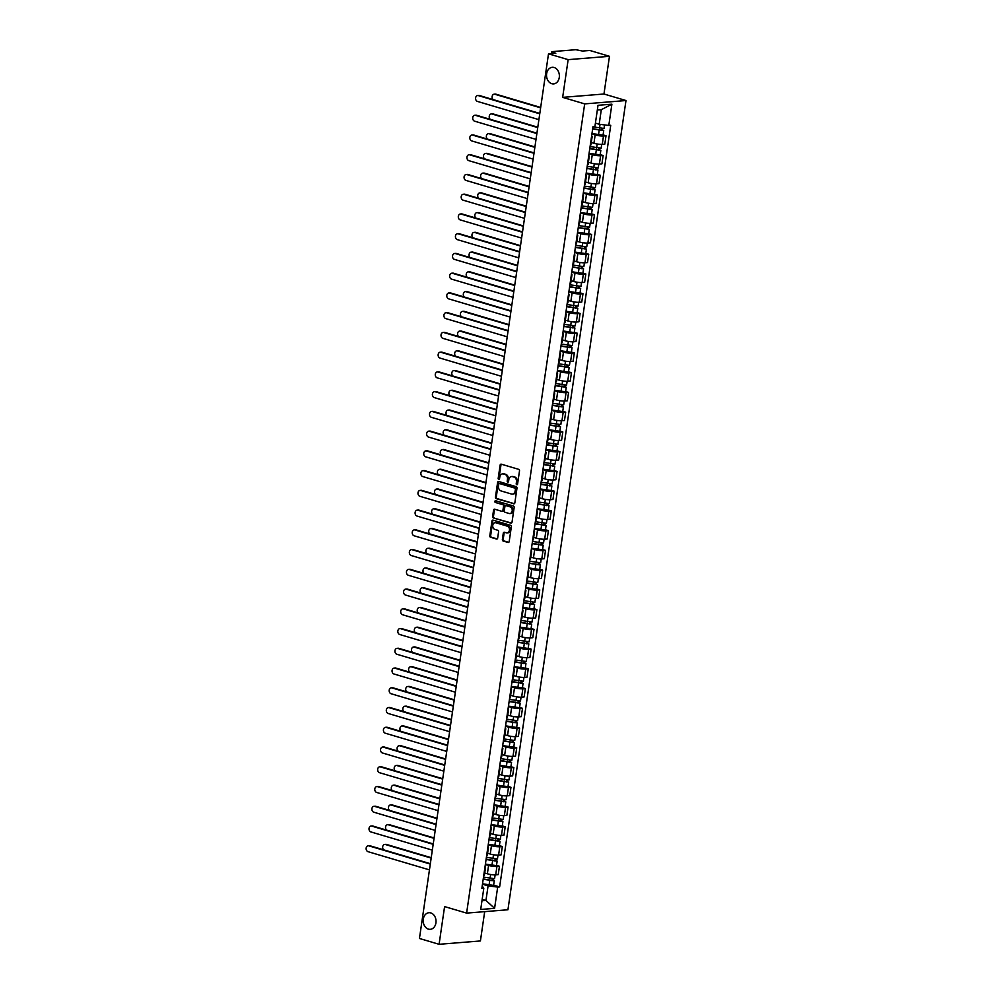 <?xml version="1.0" encoding="UTF-8"?>
<svg xmlns="http://www.w3.org/2000/svg" width="994" height="994" viewBox="0 0 994 994"><rect width="100%" height="100%" fill="white"/><g stroke="black" fill="none" stroke-linecap="round" stroke-linejoin="round"><path stroke-width="1.49" d="M516.768 484.749A0.895 0.683 -94.6 0 0 517.576 484.078L519.502 470.883A1.28 0.982 -94.6 0 0 518.719 469.354L501.274 464.173A1.28 0.982 -94.6 0 0 500.119 465.13L498.193 478.325A0.895 0.683 -94.6 0 0 499.547 478.735L499.808 477.021A4.088 3.144 -94.6 0 1 502.579 473.877A4.088 3.144 -94.6 0 1 503.486 473.964L504.94 474.399A4.088 3.144 -94.6 0 1 507.462 479.294L507.213 481.009A0.895 0.683 -94.6 0 0 508.568 481.407L508.816 479.692A4.088 3.144 -94.6 0 1 511.587 476.548A4.088 3.144 -94.6 0 1 512.494 476.635L513.948 477.07A4.088 3.144 -94.6 0 1 516.47 481.966L516.221 483.68A0.895 0.683 -94.6 0 0 516.768 484.749M430.8 912.927A8.325 6.411 -94.6 0 0 428.936 912.728A8.325 6.411 -94.6 0 0 423.183 920.345A8.325 6.411 -94.6 0 0 428.426 929.129A8.325 6.411 -94.6 0 0 430.29 929.315A8.325 6.411 -94.6 0 0 436.031 921.711A8.325 6.411 -94.6 0 0 430.8 912.927M554.13 67.505A8.325 6.411 -94.6 0 0 552.279 67.306A8.325 6.411 -94.6 0 0 546.526 74.91A8.325 6.411 -94.6 0 0 551.769 83.695A8.325 6.411 -94.6 0 0 553.621 83.894A8.325 6.411 -94.6 0 0 559.373 76.289A8.325 6.411 -94.6 0 0 554.13 67.505M502.368 539.481A1.28 0.982 -94.6 0 0 503.163 541.009L508.046 542.451A1.28 0.982 -94.6 0 0 509.201 541.506L511.338 526.845A1.28 0.982 -94.6 0 0 510.556 525.317L493.111 520.135A1.28 0.982 -94.6 0 0 491.955 521.092L489.818 535.754A1.28 0.982 -94.6 0 0 490.601 537.282L496.515 539.034A1.28 0.982 -94.6 0 0 497.671 538.077L498.578 531.815A1.28 0.982 -94.6 0 0 497.795 530.274L494.863 529.404A3.417 2.634 -94.6 0 1 492.713 525.801A3.417 2.634 -94.6 0 1 495.074 522.682A3.417 2.634 -94.6 0 1 495.832 522.769L507.313 526.174A3.417 2.634 -94.6 0 1 509.475 529.777A3.417 2.634 -94.6 0 1 507.114 532.896A3.417 2.634 -94.6 0 1 506.344 532.809L504.43 532.25A1.28 0.982 -94.6 0 0 503.287 533.206L502.368 539.481L503.2 539.407A1.28 0.982 -94.6 0 0 503.983 540.935L508.729 542.339M562.654 97.362L603.967 94.008L609.471 56.298L568.146 59.64L562.654 97.362L584.671 103.885L466.608 913.113L444.591 906.59L439.087 944.3L419.443 938.473L548.502 53.813L555.82 53.229L552.751 52.322L552.589 53.49M568.146 59.64L548.502 53.813M513.687 503.821A1.28 0.982 -94.6 0 0 514.842 502.865L516.979 488.203A1.28 0.982 -94.6 0 0 516.184 486.675L498.739 481.506A1.28 0.982 -94.6 0 0 497.596 482.463L495.459 497.124A1.28 0.982 -94.6 0 0 496.242 498.653L514.246 503.772M514.159 507.524L512.022 522.185A1.28 0.982 -94.6 0 1 510.866 523.142L493.422 517.961A1.28 0.982 -94.6 0 1 492.639 516.433L493.546 510.158A1.28 0.982 -94.6 0 1 494.701 509.214L501.771 511.301A1.28 0.982 -94.6 0 0 502.927 510.357L503.536 506.194A1.28 0.982 -94.6 0 0 502.753 504.666L495.385 502.479A0.895 0.683 -94.6 0 1 495.633 500.74L513.376 505.996A1.28 0.982 -94.6 0 1 514.159 507.524M609.471 56.298L589.827 50.47L582.509 51.054L575.824 49.7L552.428 51.601L551.832 51.812L552.751 52.322M603.967 94.008L625.984 100.531L507.934 909.759L466.608 913.113M439.087 944.3L480.413 940.945L484.687 911.647M591.629 135.967A5.989 1.093 -171.7 0 1 592.151 136.526A5.989 1.093 -171.7 0 1 591.492 136.899M591.281 142.502L593.94 143.285A5.989 1.093 8.3 0 0 602.277 144.329L603.495 135.967A5.989 1.093 -171.7 0 1 595.157 134.935L591.915 133.966M603.495 135.967L606.017 135.768L603.085 134.898M590.274 145.261A5.989 1.093 8.3 0 0 590.933 144.875L592.151 136.526M602.277 144.329L604.799 144.118L606.017 135.768M588.746 155.71A5.989 1.093 -171.7 0 1 589.268 156.269A5.989 1.093 -171.7 0 1 588.61 156.642M600.202 154.642L603.134 155.511L600.612 155.71A5.989 1.093 -171.7 0 1 592.275 154.679L589.032 153.71M587.392 165.004A5.989 1.093 8.3 0 0 588.05 164.619L589.268 156.269M588.398 162.246L591.057 163.028A5.989 1.093 8.3 0 0 599.394 164.072L601.917 163.861L603.134 155.511M585.864 175.453A5.989 1.093 -171.7 0 1 586.385 176.013A5.989 1.093 -171.7 0 1 585.727 176.385M597.319 174.385L600.252 175.255L597.742 175.453A5.989 1.093 -171.7 0 1 589.392 174.422L586.149 173.453M584.509 184.747A5.989 1.093 8.3 0 0 585.168 184.362L586.385 176.013M585.516 181.989L588.175 182.772A5.989 1.093 8.3 0 0 596.512 183.815L599.034 183.604L600.252 175.255M582.981 195.197A5.989 1.093 -171.7 0 1 583.503 195.756A5.989 1.093 -171.7 0 1 582.844 196.129M594.449 194.128L597.382 194.998L594.859 195.197A5.989 1.093 -171.7 0 1 586.51 194.165L583.279 193.196M581.627 204.491A5.989 1.093 8.3 0 0 582.285 204.105L583.503 195.756M582.633 201.732L585.292 202.515A5.989 1.093 8.3 0 0 593.642 203.559L596.164 203.348L597.382 194.998M580.098 214.94A5.989 1.093 -171.7 0 1 580.633 215.499A5.989 1.093 -171.7 0 1 579.962 215.872M591.567 213.872L594.499 214.741L591.977 214.94A5.989 1.093 -171.7 0 1 583.627 213.909L580.397 212.952M578.744 224.234A5.989 1.093 8.3 0 0 579.415 223.849L580.633 215.499M579.75 221.476L582.409 222.258A5.989 1.093 8.3 0 0 590.759 223.302L593.281 223.091L594.499 214.741M577.228 234.683A5.989 1.093 -171.7 0 1 577.75 235.243A5.989 1.093 -171.7 0 1 577.092 235.615M588.684 233.615L591.616 234.485L589.094 234.683A5.989 1.093 -171.7 0 1 580.757 233.652L577.514 232.695M575.861 243.977A5.989 1.093 8.3 0 0 576.532 243.592L577.75 235.243M576.88 241.219L579.539 242.002A5.989 1.093 8.3 0 0 587.876 243.045L590.399 242.834L591.616 234.485M574.346 254.427A5.989 1.093 -171.7 0 1 574.867 254.986A5.989 1.093 -171.7 0 1 574.209 255.359M585.801 253.358L588.734 254.228L586.212 254.427A5.989 1.093 -171.7 0 1 577.874 253.395L574.631 252.439M572.991 263.721A5.989 1.093 8.3 0 0 573.65 263.335L574.867 254.986M573.998 260.962L576.657 261.745A5.989 1.093 8.3 0 0 584.994 262.789L587.516 262.578L588.734 254.228M571.463 274.17A5.989 1.093 -171.7 0 1 571.985 274.729A5.989 1.093 -171.7 0 1 571.326 275.102M582.919 273.101L585.851 273.971L583.341 274.17A5.989 1.093 -171.7 0 1 574.992 273.139L571.749 272.182M570.109 283.464A5.989 1.093 8.3 0 0 570.767 283.079L571.985 274.729M571.115 280.706L573.774 281.488A5.989 1.093 8.3 0 0 582.111 282.532L584.634 282.321L585.851 273.971M568.58 293.913A5.989 1.093 -171.7 0 1 569.102 294.472A5.989 1.093 -171.7 0 1 568.444 294.845M580.036 292.845L582.981 293.715L580.459 293.913A5.989 1.093 -171.7 0 1 572.109 292.882L568.879 291.925M567.226 303.207A5.989 1.093 8.3 0 0 567.885 302.822L569.102 294.472M568.233 300.449L570.891 301.232A5.989 1.093 8.3 0 0 579.241 302.275L581.751 302.064L582.981 293.715M565.698 313.657A5.989 1.093 -171.7 0 1 566.232 314.216A5.989 1.093 -171.7 0 1 565.561 314.589M577.166 312.588L580.098 313.458L577.576 313.657A5.989 1.093 -171.7 0 1 569.227 312.625L565.996 311.669M564.343 322.951A5.989 1.093 8.3 0 0 565.014 322.565L566.232 314.216M565.35 320.192L568.009 320.975A5.989 1.093 8.3 0 0 576.358 322.019L578.881 321.808L580.098 313.458M562.828 333.4A5.989 1.093 -171.7 0 1 563.349 333.959A5.989 1.093 -171.7 0 1 562.679 334.344M574.284 332.331L577.216 333.201L574.694 333.4A5.989 1.093 -171.7 0 1 566.356 332.369L563.113 331.412M561.461 342.694A5.989 1.093 8.3 0 0 562.132 342.309L563.349 333.959M562.48 339.936L565.139 340.718A5.989 1.093 8.3 0 0 573.476 341.762L575.998 341.551L577.216 333.201M559.945 353.143A5.989 1.093 -171.7 0 1 560.467 353.702A5.989 1.093 -171.7 0 1 559.808 354.088M571.401 352.075L574.333 352.945L571.811 353.143A5.989 1.093 -171.7 0 1 563.474 352.112L560.231 351.155M558.591 362.437A5.989 1.093 8.3 0 0 559.249 362.052L560.467 353.702M559.597 359.679L562.256 360.462A5.989 1.093 8.3 0 0 570.593 361.505L573.116 361.294L574.333 352.945M557.062 372.887A5.989 1.093 -171.7 0 1 557.584 373.446A5.989 1.093 -171.7 0 1 556.926 373.831M568.518 371.818L571.451 372.688L568.928 372.887A5.989 1.093 -171.7 0 1 560.591 371.855L557.348 370.899M555.708 382.181A5.989 1.093 8.3 0 0 556.367 381.795L557.584 373.446M556.715 379.422L559.373 380.205A5.989 1.093 8.3 0 0 567.711 381.249L570.233 381.037L571.451 372.688M554.18 392.63A5.989 1.093 -171.7 0 1 554.702 393.189A5.989 1.093 -171.7 0 1 554.043 393.574M565.636 391.561L568.58 392.431L566.058 392.63A5.989 1.093 -171.7 0 1 557.709 391.599L554.466 390.642M552.826 401.924A5.989 1.093 8.3 0 0 553.484 401.539L554.702 393.189M553.832 399.166L556.491 399.948A5.989 1.093 8.3 0 0 564.841 400.992L567.35 400.781L568.58 392.431M551.297 412.373A5.989 1.093 -171.7 0 1 551.832 412.932A5.989 1.093 -171.7 0 1 551.161 413.318M562.766 411.305L565.698 412.175L563.176 412.373A5.989 1.093 -171.7 0 1 554.826 411.342L551.595 410.385M549.943 421.667A5.989 1.093 8.3 0 0 550.601 421.282L551.832 412.932M550.949 418.909L553.608 419.692A5.989 1.093 8.3 0 0 561.958 420.735L564.48 420.524L565.698 412.175M548.415 432.117A5.989 1.093 -171.7 0 1 548.949 432.676A5.989 1.093 -171.7 0 1 548.278 433.061M559.883 431.048L562.815 431.918L560.293 432.117A5.989 1.093 -171.7 0 1 551.956 431.085L548.713 430.129M547.06 441.411A5.989 1.093 8.3 0 0 547.731 441.025L548.949 432.676M548.079 438.652L550.726 439.435A5.989 1.093 8.3 0 0 559.075 440.479L561.598 440.267L562.815 431.918M545.544 451.86A5.989 1.093 -171.7 0 1 546.066 452.419A5.989 1.093 -171.7 0 1 545.408 452.804M557 450.791L559.933 451.661L557.41 451.86A5.989 1.093 -171.7 0 1 549.073 450.829L545.83 449.872M544.19 461.154A5.989 1.093 8.3 0 0 544.849 460.769L546.066 452.419M545.197 458.396L547.856 459.178A5.989 1.093 8.3 0 0 556.193 460.222L558.715 460.011L559.933 451.661M542.662 471.603A5.989 1.093 -171.7 0 1 543.184 472.162A5.989 1.093 -171.7 0 1 542.525 472.548M554.118 470.535L557.05 471.404L554.528 471.603A5.989 1.093 -171.7 0 1 546.191 470.572L542.948 469.615M541.308 480.897A5.989 1.093 8.3 0 0 541.966 480.512L543.184 472.162M542.314 478.139L544.973 478.922A5.989 1.093 8.3 0 0 553.31 479.965L555.832 479.754L557.05 471.404M539.779 491.347A5.989 1.093 -171.7 0 1 540.301 491.906A5.989 1.093 -171.7 0 1 539.643 492.291M551.235 490.278L554.167 491.148L551.658 491.347A5.989 1.093 -171.7 0 1 543.308 490.315L540.065 489.359M538.425 500.641A5.989 1.093 8.3 0 0 539.083 500.255L540.301 491.906M539.431 497.882L542.09 498.665A5.989 1.093 8.3 0 0 550.44 499.709L552.95 499.497L554.167 491.148M536.897 511.09A5.989 1.093 -171.7 0 1 537.419 511.649A5.989 1.093 -171.7 0 1 536.76 512.034M548.365 510.021L551.297 510.891L548.775 511.09A5.989 1.093 -171.7 0 1 540.425 510.059L537.195 509.102M535.542 520.384A5.989 1.093 8.3 0 0 536.201 519.999L537.419 511.649M536.549 517.625L539.208 518.408A5.989 1.093 8.3 0 0 547.557 519.452L550.08 519.241L551.297 510.891M534.014 530.833A5.989 1.093 -171.7 0 1 534.548 531.392A5.989 1.093 -171.7 0 1 533.877 531.778M545.482 529.765L548.415 530.634L545.892 530.833A5.989 1.093 -171.7 0 1 537.543 529.802L534.312 528.845M532.66 540.127A5.989 1.093 8.3 0 0 533.331 539.742L534.548 531.392M533.666 537.369L536.325 538.152A5.989 1.093 8.3 0 0 544.675 539.195L547.197 538.984L548.415 530.634M531.144 550.577A5.989 1.093 -171.7 0 1 531.666 551.136A5.989 1.093 -171.7 0 1 531.007 551.521M542.6 549.508L545.532 550.378L543.01 550.577A5.989 1.093 -171.7 0 1 534.673 549.545L531.43 548.589M529.777 559.87A5.989 1.093 8.3 0 0 530.448 559.485L531.666 551.136M530.796 557.112L533.455 557.895A5.989 1.093 8.3 0 0 541.792 558.939L544.314 558.727L545.532 550.378M528.261 570.32A5.989 1.093 -171.7 0 1 528.783 570.879A5.989 1.093 -171.7 0 1 528.125 571.264M539.717 569.251L542.649 570.121L540.127 570.332A5.989 1.093 -171.7 0 1 531.79 569.289L528.547 568.332M526.907 579.614A5.989 1.093 8.3 0 0 527.566 579.229L528.783 570.879M527.913 576.855L530.572 577.638A5.989 1.093 8.3 0 0 538.91 578.682L541.432 578.471L542.649 570.121M525.379 590.063A5.989 1.093 -171.7 0 1 525.901 590.622A5.989 1.093 -171.7 0 1 525.242 591.008M536.835 588.995L539.767 589.864L537.257 590.076A5.989 1.093 -171.7 0 1 528.907 589.032L525.664 588.075M524.024 599.357A5.989 1.093 8.3 0 0 524.683 598.972L525.901 590.622M525.031 596.599L527.69 597.382A5.989 1.093 8.3 0 0 536.027 598.425L538.549 598.214L539.767 589.864M522.496 609.807A5.989 1.093 -171.7 0 1 523.018 610.366A5.989 1.093 -171.7 0 1 522.359 610.751M533.952 608.738L536.897 609.608L534.374 609.819A5.989 1.093 -171.7 0 1 526.025 608.775L522.794 607.819M521.142 619.1A5.989 1.093 8.3 0 0 521.8 618.715L523.018 610.366M522.148 616.342L524.807 617.125A5.989 1.093 8.3 0 0 533.157 618.169L535.679 617.957L536.897 609.608M519.613 629.55A5.989 1.093 -171.7 0 1 520.148 630.109A5.989 1.093 -171.7 0 1 519.477 630.494M531.082 628.481L534.014 629.351L531.492 629.562A5.989 1.093 -171.7 0 1 523.142 628.519L519.912 627.562M518.259 638.844A5.989 1.093 8.3 0 0 518.93 638.459L520.148 630.109M519.266 636.085L521.925 636.868A5.989 1.093 8.3 0 0 530.274 637.912L532.796 637.701L534.014 629.351M516.743 649.293A5.989 1.093 -171.7 0 1 517.265 649.852A5.989 1.093 -171.7 0 1 516.607 650.238M528.199 648.225L531.131 649.094L528.609 649.306A5.989 1.093 -171.7 0 1 520.272 648.262L517.029 647.305M515.377 658.587A5.989 1.093 8.3 0 0 516.048 658.202L517.265 649.852M516.395 655.829L519.054 656.612A5.989 1.093 8.3 0 0 527.392 657.655L529.914 657.444L531.131 649.094M513.861 669.037A5.989 1.093 -171.7 0 1 514.383 669.596A5.989 1.093 -171.7 0 1 513.724 669.981M525.317 667.968L528.249 668.838L525.727 669.049A5.989 1.093 -171.7 0 1 517.389 668.005L514.146 667.049M512.506 678.33A5.989 1.093 8.3 0 0 513.165 677.945L514.383 669.596M513.513 675.572L516.172 676.355A5.989 1.093 8.3 0 0 524.509 677.399L527.031 677.187L528.249 668.838M510.978 688.78A5.989 1.093 -171.7 0 1 511.5 689.339A5.989 1.093 -171.7 0 1 510.841 689.724M522.434 687.711L525.366 688.581L522.844 688.792A5.989 1.093 -171.7 0 1 514.507 687.749L511.264 686.792M509.624 698.074A5.989 1.093 8.3 0 0 510.282 697.689L511.5 689.339M510.63 695.315L513.289 696.098A5.989 1.093 8.3 0 0 521.626 697.142L524.149 696.931L525.366 688.581M508.096 708.523A5.989 1.093 -171.7 0 1 508.617 709.082A5.989 1.093 -171.7 0 1 507.959 709.467M519.551 707.455L522.496 708.324L519.974 708.536A5.989 1.093 -171.7 0 1 511.624 707.492L508.394 706.535M506.741 717.817A5.989 1.093 8.3 0 0 507.4 717.432L508.617 709.082M507.748 715.059L510.407 715.842A5.989 1.093 8.3 0 0 518.756 716.885L521.266 716.674L522.496 708.324M505.213 728.267A5.989 1.093 -171.7 0 1 505.747 728.826A5.989 1.093 -171.7 0 1 505.076 729.211M516.681 727.198L519.613 728.068L517.091 728.279A5.989 1.093 -171.7 0 1 508.742 727.235L505.511 726.279M503.859 737.56A5.989 1.093 8.3 0 0 504.517 737.175L505.747 728.826M504.865 734.802L507.524 735.585A5.989 1.093 8.3 0 0 515.874 736.629L518.396 736.417L519.613 728.068M502.343 748.01A5.989 1.093 -171.7 0 1 502.865 748.569A5.989 1.093 -171.7 0 1 502.194 748.954M513.799 746.941L516.731 747.811L514.209 748.022A5.989 1.093 -171.7 0 1 505.871 746.979L502.629 746.022M500.976 757.304A5.989 1.093 8.3 0 0 501.647 756.919L502.865 748.569M501.995 754.545L504.641 755.328A5.989 1.093 8.3 0 0 512.991 756.372L515.513 756.161L516.731 747.811M499.46 767.753A5.989 1.093 -171.7 0 1 499.982 768.312A5.989 1.093 -171.7 0 1 499.323 768.697M510.916 766.685L513.848 767.554L511.326 767.766A5.989 1.093 -171.7 0 1 502.989 766.722L499.746 765.765M498.106 777.047A5.989 1.093 8.3 0 0 498.764 776.662L499.982 768.312M499.112 774.289L501.771 775.071A5.989 1.093 8.3 0 0 510.108 776.115L512.631 775.904L513.848 767.554M496.578 787.496A5.989 1.093 -171.7 0 1 497.099 788.056A5.989 1.093 -171.7 0 1 496.441 788.441M508.033 786.428L510.966 787.298L508.443 787.509A5.989 1.093 -171.7 0 1 500.106 786.465L496.863 785.509M495.223 796.79A5.989 1.093 8.3 0 0 495.882 796.405L497.099 788.056M496.23 794.032L498.889 794.815A5.989 1.093 8.3 0 0 507.226 795.859L509.748 795.647L510.966 787.298M493.695 807.24A5.989 1.093 -171.7 0 1 494.217 807.799A5.989 1.093 -171.7 0 1 493.558 808.184M505.151 806.171L508.083 807.041L505.573 807.252A5.989 1.093 -171.7 0 1 497.224 806.209L493.981 805.252M492.341 816.534A5.989 1.093 8.3 0 0 492.999 816.149L494.217 807.799M493.347 813.775L496.006 814.558A5.989 1.093 8.3 0 0 504.356 815.602L506.865 815.391L508.083 807.041M490.812 826.983A5.989 1.093 -171.7 0 1 491.334 827.542A5.989 1.093 -171.7 0 1 490.676 827.927M502.281 825.915L505.213 826.784L502.691 826.996A5.989 1.093 -171.7 0 1 494.341 825.952L491.111 824.995M489.458 836.277A5.989 1.093 8.3 0 0 490.117 835.892L491.334 827.542M490.464 833.519L493.123 834.301A5.989 1.093 8.3 0 0 501.473 835.345L503.995 835.134L505.213 826.784M487.93 846.726A5.989 1.093 -171.7 0 1 488.464 847.286A5.989 1.093 -171.7 0 1 487.793 847.671M499.398 845.658L502.33 846.528L499.808 846.739A5.989 1.093 -171.7 0 1 491.458 845.695L488.228 844.738M486.575 856.02A5.989 1.093 8.3 0 0 487.246 855.635L488.464 847.286M487.582 853.262L490.241 854.045A5.989 1.093 8.3 0 0 498.59 855.089L501.113 854.877L502.33 846.528M485.06 866.47A5.989 1.093 -171.7 0 1 485.581 867.029A5.989 1.093 -171.7 0 1 484.923 867.414M496.515 865.401L499.448 866.271L496.925 866.482A5.989 1.093 -171.7 0 1 488.588 865.439L485.345 864.482M483.705 875.764A5.989 1.093 8.3 0 0 484.364 875.379L485.581 867.029M484.712 873.005L487.371 873.788A5.989 1.093 8.3 0 0 495.708 874.832L498.23 874.621L499.448 866.271M595.418 123.132L599.183 124.25L601.308 109.688L597.332 110.011M481.966 900.763L485.954 900.44L488.079 885.89L497.683 887.083L494.59 908.342L480.698 909.473L483.805 888.214L481.866 888.363L592.971 126.723L594.909 126.561L598.015 105.302L611.894 104.184L608.8 125.443L599.183 124.25M497.683 887.083L499.634 886.921L610.738 125.281L608.8 125.443M584.671 103.885L625.984 100.531M482.177 899.321L485.954 900.44L494.59 908.342M482.189 886.076L483.805 888.214M488.079 885.89L482.463 884.225M493.633 885.145L499.634 886.921M611.894 104.184L601.308 109.688M517.377 484.55A0.895 0.683 -94.6 0 1 517.054 483.606L517.302 481.904A4.088 3.144 -94.6 0 0 514.78 477.008L513.948 477.07M511.997 476.548A4.088 3.144 -94.6 0 1 512.407 476.474A4.088 3.144 -94.6 0 1 513.326 476.573L514.78 477.008M502.989 473.877A4.088 3.144 -94.6 0 1 503.399 473.803A4.088 3.144 -94.6 0 1 504.306 473.902L505.76 474.337A4.088 3.144 -94.6 0 1 508.282 479.232L508.033 480.934A0.895 0.683 -94.6 0 0 508.356 481.879M501.423 464.223A1.28 0.982 -94.6 0 0 500.951 465.068L499.025 478.263A0.895 0.683 -94.6 0 0 499.348 479.207M498.901 481.556A1.28 0.982 -94.6 0 0 498.416 482.388L496.279 497.05A1.28 0.982 -94.6 0 0 497.075 498.578L514.358 503.709M515.426 489.172A0.895 0.683 -94.6 0 0 514.867 488.104L499.56 483.556A0.895 0.683 -94.6 0 0 498.752 484.227L498.491 486.029A4.088 3.144 -94.6 0 0 501.013 490.924L511.475 494.03A4.088 3.144 -94.6 0 0 512.382 494.13A4.088 3.144 -94.6 0 0 515.153 490.974L515.426 489.172L516.246 489.11A0.895 0.683 -94.6 0 0 515.7 488.029L514.867 488.104M499.994 483.531A0.895 0.683 -94.6 0 1 500.38 483.494L515.7 488.029M512.792 494.055A4.088 3.144 -94.6 0 0 513.215 494.055A4.088 3.144 -94.6 0 0 515.985 490.912L515.153 490.974M516.246 489.11L515.985 490.912M511.55 523.03L493.422 517.961M494.85 509.251A1.28 0.982 -94.6 0 0 494.378 510.096L493.459 516.371A1.28 0.982 -94.6 0 0 494.254 517.899M502.604 511.239A1.28 0.982 -94.6 0 0 503.759 510.282L504.356 506.12A1.28 0.982 -94.6 0 0 503.573 504.592L495.385 502.479M495.907 500.814A0.895 0.683 -94.6 0 0 496.205 502.405M509.114 513.488A3.417 2.634 -94.6 0 0 509.885 513.563A3.417 2.634 -94.6 0 0 512.233 510.444A3.417 2.634 -94.6 0 0 510.084 506.841L506.045 505.635A1.28 0.982 -94.6 0 0 504.89 506.592L504.281 510.754A1.28 0.982 -94.6 0 0 505.076 512.283L509.114 513.488M510.295 513.488A3.417 2.634 -94.6 0 0 510.705 513.5A3.417 2.634 -94.6 0 0 513.066 510.369A3.417 2.634 -94.6 0 0 510.916 506.766L510.084 506.841M506.306 505.611A1.28 0.982 -94.6 0 1 506.865 505.573L510.916 506.766M504.592 532.287A1.28 0.982 -94.6 0 0 504.107 533.132L503.2 539.407M507.524 532.821A3.417 2.634 -94.6 0 0 507.934 532.834A3.417 2.634 -94.6 0 0 510.295 529.703A3.417 2.634 -94.6 0 0 508.145 526.099L507.313 526.174M495.484 522.695A3.417 2.634 -94.6 0 1 495.894 522.62A3.417 2.634 -94.6 0 1 496.665 522.695L508.145 526.099M493.26 520.185A1.28 0.982 -94.6 0 0 492.788 521.03L490.651 535.691A1.28 0.982 -94.6 0 0 491.434 537.22L497.199 538.922M592.685 128.673L603.718 130.587L603.047 135.147L591.977 133.556M592.635 128.996L603.718 130.587M601.681 128.673L601.42 130.487M540.624 107.837L494.838 94.256A2.994 2.311 -94.6 0 0 494.167 94.194A2.994 2.311 -94.6 0 0 492.167 96.343A2.994 2.311 -94.6 0 0 493.136 99.599M592.958 126.847L604.029 128.437L604.538 124.909M494.167 94.194L495.248 94.107A2.994 2.311 85.4 0 1 495.919 94.169L540.674 107.451M602.737 128.723L602.563 129.953M539.754 113.813L478.313 95.598A2.994 2.311 -94.6 0 0 477.642 95.536L478.723 95.449A2.994 2.311 85.4 0 1 479.381 95.511L539.804 113.428M477.642 95.536A2.994 2.311 -94.6 0 0 475.579 98.269A2.994 2.311 -94.6 0 0 477.468 101.425L538.897 119.64M589.802 148.417L600.836 150.33L600.165 154.89L589.094 153.3M589.765 148.74L600.836 150.33M598.81 148.417L598.537 150.231M537.742 127.58L491.955 113.999A2.994 2.311 -94.6 0 0 491.297 113.937A2.994 2.311 -94.6 0 0 489.284 116.087A2.994 2.311 -94.6 0 0 490.266 119.342M590.076 146.59L601.146 148.181L601.705 144.354M491.297 113.937L492.365 113.85A2.994 2.311 85.4 0 1 493.036 113.912L537.804 127.195M599.854 148.466L599.68 149.696M586.932 168.16L597.953 170.073L597.282 174.633L586.212 173.043M586.882 168.483L597.953 170.073M595.928 168.16L595.667 169.974M534.859 147.323L489.085 133.743A2.994 2.311 -94.6 0 0 488.414 133.681A2.994 2.311 -94.6 0 0 486.414 135.83A2.994 2.311 -94.6 0 0 487.383 139.085M587.193 166.333L598.264 167.924L598.823 164.097M488.414 133.681L489.483 133.594A2.994 2.311 85.4 0 1 490.154 133.656L534.921 146.938M596.984 168.21L596.798 169.44M584.05 187.903L595.071 189.817L594.412 194.377L583.329 192.786M584 188.226L595.071 189.817M593.045 187.903L592.784 189.717M531.976 167.067L486.203 153.486A2.994 2.311 -94.6 0 0 485.532 153.424A2.994 2.311 -94.6 0 0 483.531 155.573A2.994 2.311 -94.6 0 0 484.5 158.829M584.31 186.077L595.381 187.667L595.94 183.84M485.532 153.424L486.613 153.337A2.994 2.311 85.4 0 1 487.271 153.399L532.038 166.681M594.101 187.953L593.915 189.183M536.872 133.556L475.43 115.341A2.994 2.311 -94.6 0 0 474.759 115.279L475.84 115.192A2.994 2.311 85.4 0 1 476.511 115.254L536.922 133.171M474.759 115.279A2.994 2.311 -94.6 0 0 472.697 118.013A2.994 2.311 -94.6 0 0 474.585 121.169L536.014 139.384M533.989 153.3L472.548 135.085A2.994 2.311 -94.6 0 0 471.889 135.022L472.958 134.935A2.994 2.311 85.4 0 1 473.629 134.998L534.039 152.914M471.889 135.022A2.994 2.311 -94.6 0 0 469.814 137.756A2.994 2.311 -94.6 0 0 471.703 140.912L533.144 159.127M531.107 173.043L469.665 154.828A2.994 2.311 -94.6 0 0 469.006 154.766L470.075 154.679A2.994 2.311 85.4 0 1 470.746 154.741L531.169 172.658M469.006 154.766A2.994 2.311 -94.6 0 0 466.931 157.499A2.994 2.311 -94.6 0 0 468.82 160.655L530.262 178.87M581.167 207.647L592.188 209.56L591.529 214.12L580.459 212.53M581.117 207.97L592.188 209.56M590.163 207.647L589.902 209.461M529.106 186.81L483.32 173.229A2.994 2.311 -94.6 0 0 482.649 173.167A2.994 2.311 -94.6 0 0 480.649 175.317A2.994 2.311 -94.6 0 0 481.618 178.572M581.428 205.82L592.511 207.411L593.058 203.584M482.649 173.167L483.73 173.08A2.994 2.311 85.4 0 1 484.389 173.142L529.156 186.425M591.219 207.696L591.045 208.926M578.284 227.39L589.305 229.303L588.647 233.863L577.576 232.273M578.235 227.713L589.305 229.303M587.28 227.39L587.019 229.204M526.224 206.553L480.437 192.973A2.994 2.311 -94.6 0 0 479.767 192.911A2.994 2.311 -94.6 0 0 477.766 195.06A2.994 2.311 -94.6 0 0 478.735 198.315M578.558 225.563L589.628 227.154L590.188 223.327M479.767 192.911L480.847 192.824A2.994 2.311 85.4 0 1 481.518 192.886L526.273 206.168M588.336 227.44L588.162 228.67M528.224 192.786L466.795 174.571A2.994 2.311 -94.6 0 0 466.124 174.509L467.192 174.422A2.994 2.311 85.4 0 1 467.863 174.484L528.286 192.401M466.124 174.509A2.994 2.311 -94.6 0 0 464.061 177.243A2.994 2.311 -94.6 0 0 465.938 180.399L527.379 198.614M525.341 212.53L463.912 194.315A2.994 2.311 -94.6 0 0 463.241 194.252L464.322 194.165A2.994 2.311 85.4 0 1 464.981 194.228L525.404 212.144M463.241 194.252A2.994 2.311 -94.6 0 0 461.179 196.986A2.994 2.311 -94.6 0 0 463.055 200.142L524.497 218.357M575.402 247.133L586.435 249.047L585.764 253.607L574.694 252.016M575.364 247.456L586.435 249.047M584.41 247.133L584.137 248.947M523.341 226.297L477.555 212.716A2.994 2.311 -94.6 0 0 476.896 212.654A2.994 2.311 -94.6 0 0 474.883 214.803A2.994 2.311 -94.6 0 0 475.865 218.059M575.675 245.307L586.746 246.897L587.305 243.07M476.896 212.654L477.965 212.567A2.994 2.311 85.4 0 1 478.636 212.629L523.391 225.911M585.454 247.183L585.28 248.413M572.532 266.877L583.553 268.79L582.882 273.35L571.811 271.76M572.482 267.2L583.553 268.79M581.527 266.877L581.266 268.691M520.458 246.04L474.672 232.459A2.994 2.311 -94.6 0 0 474.014 232.397A2.994 2.311 -94.6 0 0 472.013 234.547A2.994 2.311 -94.6 0 0 472.982 237.802M572.793 265.05L583.863 266.64L584.422 262.814M474.014 232.397L475.082 232.31A2.994 2.311 85.4 0 1 475.753 232.372L520.521 245.655M582.583 266.926L582.397 268.156M569.649 286.62L580.67 288.533L580.011 293.093L568.928 291.503M569.599 286.943L580.67 288.533M578.645 286.62L578.384 288.434M517.576 265.783L471.802 252.203A2.994 2.311 -94.6 0 0 471.131 252.141A2.994 2.311 -94.6 0 0 469.131 254.29A2.994 2.311 -94.6 0 0 470.1 257.545M569.91 284.793L580.981 286.384L581.54 282.557M471.131 252.141L472.2 252.054A2.994 2.311 85.4 0 1 472.871 252.116L517.638 265.398M579.701 286.67L579.514 287.9M566.766 306.363L577.787 308.277L577.129 312.837L566.058 311.246M566.717 306.686L577.787 308.277M575.762 306.363L575.501 308.177M514.693 285.526L468.919 271.946A2.994 2.311 -94.6 0 0 468.249 271.884A2.994 2.311 -94.6 0 0 466.248 274.033A2.994 2.311 -94.6 0 0 467.217 277.289M567.027 304.537L578.098 306.127L578.657 302.3M468.249 271.884L469.33 271.797A2.994 2.311 85.4 0 1 469.988 271.859L514.755 285.141M576.818 306.413L576.644 307.643M563.884 326.107L574.905 328.02L574.246 332.58L563.176 330.99M563.834 326.442L574.905 328.02M572.879 326.107L572.619 327.921M511.823 305.27L466.037 291.689A2.994 2.311 -94.6 0 0 465.366 291.627A2.994 2.311 -94.6 0 0 463.366 293.777A2.994 2.311 -94.6 0 0 464.335 297.032M564.157 324.28L575.228 325.87L575.787 322.044M465.366 291.627L466.447 291.54A2.994 2.311 85.4 0 1 467.105 291.602L511.873 304.885M573.936 326.156L573.762 327.386M561.001 345.85L572.035 347.763L571.364 352.323L560.293 350.733M560.951 346.185L572.035 347.763M570.009 345.85L569.736 347.664M508.94 325.013L463.154 311.433A2.994 2.311 -94.6 0 0 462.496 311.37A2.994 2.311 -94.6 0 0 460.483 313.52A2.994 2.311 -94.6 0 0 461.464 316.775M561.275 344.023L572.345 345.614L572.904 341.787M462.496 311.37L463.564 311.284A2.994 2.311 85.4 0 1 464.235 311.346L508.99 324.628M571.053 345.9L570.879 347.13M558.131 365.593L569.152 367.507L568.481 372.067L557.41 370.476M558.081 365.929L569.152 367.507M567.127 365.593L566.853 367.407M506.058 344.756L460.272 331.176A2.994 2.311 -94.6 0 0 459.613 331.114A2.994 2.311 -94.6 0 0 457.613 333.263A2.994 2.311 -94.6 0 0 458.582 336.519M558.392 363.767L569.463 365.357L570.022 361.53M459.613 331.114L460.682 331.027A2.994 2.311 85.4 0 1 461.353 331.089L506.12 344.371M568.183 365.643L567.996 366.873M555.248 385.337L566.269 387.25L565.598 391.81L554.528 390.22M555.199 385.672L566.269 387.25M564.244 385.337L563.983 387.151M503.175 364.5L457.402 350.919A2.994 2.311 -94.6 0 0 456.731 350.857A2.994 2.311 -94.6 0 0 454.73 353.007A2.994 2.311 -94.6 0 0 455.699 356.262M555.509 383.51L566.58 385.1L567.139 381.274M456.731 350.857L457.799 350.77A2.994 2.311 85.4 0 1 458.47 350.832L503.237 364.115M565.3 385.386L565.114 386.616M522.471 232.273L461.03 214.058A2.994 2.311 -94.6 0 0 460.359 213.996L461.44 213.909A2.994 2.311 85.4 0 1 462.098 213.971L522.521 231.888M460.359 213.996A2.994 2.311 -94.6 0 0 458.296 216.729A2.994 2.311 -94.6 0 0 460.185 219.885L521.614 238.1M519.589 252.016L458.147 233.801A2.994 2.311 -94.6 0 0 457.488 233.739L458.557 233.652A2.994 2.311 85.4 0 1 459.228 233.714L519.638 251.631M457.488 233.739A2.994 2.311 -94.6 0 0 455.414 236.473A2.994 2.311 -94.6 0 0 457.302 239.629L518.744 257.844M516.706 271.76L455.264 253.545A2.994 2.311 -94.6 0 0 454.606 253.482L455.674 253.395A2.994 2.311 85.4 0 1 456.345 253.458L516.768 271.374M454.606 253.482A2.994 2.311 -94.6 0 0 452.531 256.216A2.994 2.311 -94.6 0 0 454.42 259.372L515.861 277.587M513.823 291.503L452.394 273.288A2.994 2.311 -94.6 0 0 451.723 273.226L452.792 273.139A2.994 2.311 85.4 0 1 453.463 273.201L513.886 291.118M451.723 273.226A2.994 2.311 -94.6 0 0 449.661 275.959A2.994 2.311 -94.6 0 0 451.537 279.115L512.979 297.33M510.941 311.246L449.512 293.031A2.994 2.311 -94.6 0 0 448.841 292.969L449.922 292.882A2.994 2.311 85.4 0 1 450.58 292.944L511.003 310.861M448.841 292.969A2.994 2.311 -94.6 0 0 446.778 295.703A2.994 2.311 -94.6 0 0 448.654 298.859L510.096 317.074M508.071 330.99L446.629 312.775A2.994 2.311 -94.6 0 0 445.958 312.712L447.039 312.625A2.994 2.311 85.4 0 1 447.698 312.688L508.12 330.604M445.958 312.712A2.994 2.311 -94.6 0 0 443.896 315.446A2.994 2.311 -94.6 0 0 445.784 318.602L507.213 336.817M505.188 350.733L443.746 332.518A2.994 2.311 -94.6 0 0 443.088 332.456L444.156 332.369A2.994 2.311 85.4 0 1 444.827 332.431L505.238 350.348M443.088 332.456A2.994 2.311 -94.6 0 0 441.013 335.189A2.994 2.311 -94.6 0 0 442.902 338.345L504.331 356.56M502.305 370.476L440.864 352.261A2.994 2.311 -94.6 0 0 440.205 352.199L441.274 352.112A2.994 2.311 85.4 0 1 441.945 352.174L502.368 370.091M440.205 352.199A2.994 2.311 -94.6 0 0 438.13 354.933A2.994 2.311 -94.6 0 0 440.019 358.088L501.461 376.304M552.366 405.08L563.387 406.993L562.728 411.553L551.658 409.963M552.316 405.415L563.387 406.993M561.361 405.08L561.101 406.894M500.293 384.243L454.519 370.663A2.994 2.311 -94.6 0 0 453.848 370.6A2.994 2.311 -94.6 0 0 451.848 372.75A2.994 2.311 -94.6 0 0 452.817 376.005M552.627 403.253L563.697 404.844L564.257 401.017M453.848 370.6L454.929 370.513A2.994 2.311 85.4 0 1 455.587 370.576L500.355 383.858M562.418 405.13L562.231 406.36M549.483 424.823L560.504 426.737L559.846 431.297L548.775 429.706M549.433 425.159L560.504 426.737M558.479 424.823L558.218 426.637M497.422 403.986L451.636 390.406A2.994 2.311 -94.6 0 0 450.965 390.344A2.994 2.311 -94.6 0 0 448.965 392.493A2.994 2.311 -94.6 0 0 449.934 395.749M549.744 422.997L560.827 424.587L561.386 420.76M450.965 390.344L452.046 390.257A2.994 2.311 85.4 0 1 452.705 390.319L497.472 403.601M559.535 424.873L559.361 426.103M546.601 444.567L557.634 446.48L556.963 451.04L545.892 449.45M546.551 444.902L557.634 446.48M555.596 444.567L555.335 446.381M494.54 423.73L448.754 410.149A2.994 2.311 -94.6 0 0 448.095 410.087A2.994 2.311 -94.6 0 0 446.082 412.237A2.994 2.311 -94.6 0 0 447.064 415.492M546.874 442.74L557.945 444.33L558.504 440.504M448.095 410.087L449.164 410A2.994 2.311 85.4 0 1 449.835 410.062L494.59 423.345M556.652 444.616L556.478 445.846M543.718 464.31L554.751 466.223L554.08 470.783L543.01 469.193M543.681 464.645L554.751 466.223M552.726 464.31L552.453 466.124M491.657 443.473L445.871 429.905A2.994 2.311 -94.6 0 0 445.213 429.83A2.994 2.311 -94.6 0 0 443.212 431.98A2.994 2.311 -94.6 0 0 444.181 435.235M543.991 462.483L555.062 464.074L555.621 460.247M445.213 429.83L446.281 429.743A2.994 2.311 85.4 0 1 446.952 429.806L491.719 443.088M553.782 464.36L553.596 465.59M540.848 484.053L551.869 485.967L551.198 490.527L540.127 488.936M540.798 484.389L551.869 485.967M549.844 484.053L549.583 485.867M488.775 463.216L443.001 449.648A2.994 2.311 -94.6 0 0 442.33 449.574A2.994 2.311 -94.6 0 0 440.33 451.723A2.994 2.311 -94.6 0 0 441.299 454.979M541.109 482.227L552.179 483.817L552.739 479.99M442.33 449.574L443.399 449.487A2.994 2.311 85.4 0 1 444.069 449.561L488.837 462.831M550.9 484.103L550.713 485.333M537.965 503.796L548.986 505.71L548.328 510.27L537.245 508.679M537.916 504.132L548.986 505.71M546.961 503.796L546.7 505.611M485.892 482.96L440.118 469.392A2.994 2.311 -94.6 0 0 439.447 469.317A2.994 2.311 -94.6 0 0 437.447 471.467A2.994 2.311 -94.6 0 0 438.416 474.722M538.226 501.97L549.297 503.56L549.856 499.733M439.447 469.317L440.528 469.23A2.994 2.311 85.4 0 1 441.187 469.305L485.954 482.575M548.017 503.846L547.831 505.076M535.083 523.54L546.104 525.453L545.445 530.013L534.374 528.423M535.033 523.875L546.104 525.453M544.078 523.54L543.817 525.354M483.022 502.703L437.236 489.135A2.994 2.311 -94.6 0 0 436.565 489.06A2.994 2.311 -94.6 0 0 434.564 491.21A2.994 2.311 -94.6 0 0 435.534 494.465M535.344 521.713L546.427 523.304L546.986 519.477M436.565 489.06L437.646 488.973A2.994 2.311 85.4 0 1 438.304 489.048L483.072 502.318M545.134 523.589L544.961 524.82M532.2 543.283L543.221 545.197L542.562 549.757L531.492 548.166M532.15 543.619L543.221 545.197M541.196 543.283L540.935 545.097M480.139 522.446L434.353 508.878A2.994 2.311 -94.6 0 0 433.682 508.804A2.994 2.311 -94.6 0 0 431.682 510.953A2.994 2.311 -94.6 0 0 432.651 514.209M532.473 541.457L543.544 543.047L544.103 539.22M433.682 508.804L434.763 508.717A2.994 2.311 85.4 0 1 435.434 508.791L480.189 522.061M542.252 543.333L542.078 544.563M529.317 563.026L540.351 564.94L539.68 569.5L528.609 567.909M529.28 563.362L540.351 564.94M538.326 563.026L538.052 564.841M477.257 542.19L431.471 528.622A2.994 2.311 -94.6 0 0 430.812 528.547A2.994 2.311 -94.6 0 0 428.799 530.697A2.994 2.311 -94.6 0 0 429.781 533.952M529.591 561.2L540.661 562.79L541.221 558.963M430.812 528.547L431.881 528.46A2.994 2.311 85.4 0 1 432.552 528.535L477.319 541.805M539.369 563.076L539.195 564.306M526.447 582.77L537.468 584.683L536.797 589.243L525.727 587.653M526.398 583.105L537.468 584.683M535.443 582.77L535.182 584.584M474.374 561.933L428.588 548.365A2.994 2.311 -94.6 0 0 427.929 548.29A2.994 2.311 -94.6 0 0 425.929 550.44A2.994 2.311 -94.6 0 0 426.898 553.695M526.708 580.943L537.779 582.534L538.338 578.707M427.929 548.29L428.998 548.203A2.994 2.311 85.4 0 1 429.669 548.278L474.436 561.548M536.499 582.819L536.313 584.05M523.565 602.513L534.586 604.427L533.927 608.987L522.844 607.396M523.515 602.849L534.586 604.427M532.56 602.513L532.299 604.327M471.491 581.676L425.718 568.108A2.994 2.311 -94.6 0 0 425.047 568.034A2.994 2.311 -94.6 0 0 423.046 570.183A2.994 2.311 -94.6 0 0 424.016 573.439M523.826 600.687L534.896 602.277L535.455 598.45M425.047 568.034L426.115 567.947A2.994 2.311 85.4 0 1 426.786 568.021L471.554 581.291M533.616 602.563L533.43 603.793M520.682 622.256L531.703 624.17L531.044 628.73L519.974 627.139M520.632 622.592L531.703 624.17M529.678 622.256L529.417 624.07M468.621 601.42L422.835 587.852A2.994 2.311 -94.6 0 0 422.164 587.777A2.994 2.311 -94.6 0 0 420.164 589.927A2.994 2.311 -94.6 0 0 421.133 593.182M520.943 620.43L532.026 622.02L532.573 618.193M422.164 587.777L423.245 587.69A2.994 2.311 85.4 0 1 423.904 587.765L468.671 601.035M530.734 622.306L530.56 623.536M517.799 642L528.82 643.913L528.162 648.473L517.091 646.883M517.75 642.335L528.82 643.913M526.795 642L526.534 643.814M465.739 621.163L419.953 607.595A2.994 2.311 -94.6 0 0 419.282 607.52A2.994 2.311 -94.6 0 0 417.281 609.67A2.994 2.311 -94.6 0 0 418.25 612.925M518.073 640.173L529.143 641.764L529.703 637.937M419.282 607.52L420.363 607.433A2.994 2.311 85.4 0 1 421.034 607.508L465.788 620.778M527.851 642.049L527.677 643.28M514.917 661.743L525.95 663.669L525.279 668.216L514.209 666.626M514.867 662.079L525.95 663.669M523.925 661.743L523.652 663.557M462.856 640.906L417.07 627.338A2.994 2.311 -94.6 0 0 416.411 627.264A2.994 2.311 -94.6 0 0 414.399 629.413A2.994 2.311 -94.6 0 0 415.38 632.669M515.19 659.917L526.261 661.507L526.82 657.68M416.411 627.264L417.48 627.177A2.994 2.311 85.4 0 1 418.151 627.251L462.906 640.521M524.969 661.793L524.795 663.023M512.047 681.486L523.068 683.412L522.397 687.96L511.326 686.369M511.997 681.822L523.068 683.412M521.042 681.486L520.769 683.3M459.973 660.65L414.187 647.082A2.994 2.311 -94.6 0 0 413.529 647.007A2.994 2.311 -94.6 0 0 411.528 649.157A2.994 2.311 -94.6 0 0 412.498 652.412M512.308 679.66L523.378 681.25L523.937 677.423M413.529 647.007L414.597 646.92A2.994 2.311 85.4 0 1 415.268 646.995L460.036 660.264M522.098 681.536L521.912 682.766M499.423 390.22L437.994 372.004A2.994 2.311 -94.6 0 0 437.323 371.942L438.391 371.855A2.994 2.311 85.4 0 1 439.062 371.918L499.485 389.834M437.323 371.942A2.994 2.311 -94.6 0 0 435.26 374.676A2.994 2.311 -94.6 0 0 437.136 377.832L498.578 396.047M496.54 409.963L435.111 391.748A2.994 2.311 -94.6 0 0 434.44 391.686L435.521 391.599A2.994 2.311 85.4 0 1 436.18 391.661L496.602 409.578M434.44 391.686A2.994 2.311 -94.6 0 0 432.378 394.419A2.994 2.311 -94.6 0 0 434.254 397.575L495.695 415.79M493.67 429.706L432.228 411.491A2.994 2.311 -94.6 0 0 431.558 411.429L432.638 411.342A2.994 2.311 85.4 0 1 433.297 411.404L493.72 429.321M431.558 411.429A2.994 2.311 -94.6 0 0 429.495 414.163A2.994 2.311 -94.6 0 0 431.384 417.318L492.813 435.534M490.787 449.45L429.346 431.234A2.994 2.311 -94.6 0 0 428.675 431.172L429.756 431.085A2.994 2.311 85.4 0 1 430.427 431.147L490.837 449.064M428.675 431.172A2.994 2.311 -94.6 0 0 426.612 433.906A2.994 2.311 -94.6 0 0 428.501 437.062L489.93 455.277M487.905 469.193L426.463 450.978A2.994 2.311 -94.6 0 0 425.805 450.916L426.873 450.829A2.994 2.311 85.4 0 1 427.544 450.891L487.967 468.808M425.805 450.916A2.994 2.311 -94.6 0 0 423.73 453.649A2.994 2.311 -94.6 0 0 425.618 456.805L487.06 475.02M485.022 488.936L423.581 470.721A2.994 2.311 -94.6 0 0 422.922 470.659L423.991 470.572A2.994 2.311 85.4 0 1 424.662 470.634L485.084 488.551M422.922 470.659A2.994 2.311 -94.6 0 0 420.847 473.392A2.994 2.311 -94.6 0 0 422.736 476.548L484.177 494.763M482.14 508.692L420.711 490.464A2.994 2.311 -94.6 0 0 420.04 490.402L421.108 490.315A2.994 2.311 85.4 0 1 421.779 490.377L482.202 508.294M420.04 490.402A2.994 2.311 -94.6 0 0 417.977 493.136A2.994 2.311 -94.6 0 0 419.853 496.292L481.295 514.507M479.27 528.435L417.828 510.208A2.994 2.311 -94.6 0 0 417.157 510.146L418.238 510.059A2.994 2.311 85.4 0 1 418.896 510.121L479.319 528.038M417.157 510.146A2.994 2.311 -94.6 0 0 415.094 512.879A2.994 2.311 -94.6 0 0 416.971 516.035L478.412 534.25M476.387 548.179L414.945 529.951A2.994 2.311 -94.6 0 0 414.274 529.889L415.355 529.802A2.994 2.311 85.4 0 1 416.014 529.864L476.437 547.781M414.274 529.889A2.994 2.311 -94.6 0 0 412.212 532.622A2.994 2.311 -94.6 0 0 414.1 535.778L475.53 553.993M473.504 567.922L412.063 549.694A2.994 2.311 -94.6 0 0 411.404 549.632L412.473 549.545A2.994 2.311 85.4 0 1 413.144 549.607L473.554 567.524M411.404 549.632A2.994 2.311 -94.6 0 0 409.329 552.366A2.994 2.311 -94.6 0 0 411.218 555.522L472.659 573.737M470.622 587.665L409.18 569.438A2.994 2.311 -94.6 0 0 408.522 569.376L409.59 569.289A2.994 2.311 85.4 0 1 410.261 569.351L470.684 587.268M408.522 569.376A2.994 2.311 -94.6 0 0 406.447 572.109A2.994 2.311 -94.6 0 0 408.335 575.265L469.777 593.48M467.739 607.409L406.31 589.181A2.994 2.311 -94.6 0 0 405.639 589.119L406.708 589.032A2.994 2.311 85.4 0 1 407.378 589.094L467.801 607.011M405.639 589.119A2.994 2.311 -94.6 0 0 403.576 591.852A2.994 2.311 -94.6 0 0 405.453 595.008L466.894 613.223M464.857 627.152L403.427 608.924A2.994 2.311 -94.6 0 0 402.756 608.862L403.837 608.775A2.994 2.311 85.4 0 1 404.496 608.837L464.919 626.754M402.756 608.862A2.994 2.311 -94.6 0 0 400.694 611.596A2.994 2.311 -94.6 0 0 402.57 614.752L464.012 632.967M461.986 646.895L400.545 628.668A2.994 2.311 -94.6 0 0 399.874 628.606L400.955 628.519A2.994 2.311 85.4 0 1 401.613 628.581L462.036 646.498M399.874 628.606A2.994 2.311 -94.6 0 0 397.811 631.339A2.994 2.311 -94.6 0 0 399.7 634.495L461.129 652.71M459.104 666.639L397.662 648.411A2.994 2.311 -94.6 0 0 397.004 648.349L398.072 648.262A2.994 2.311 85.4 0 1 398.743 648.324L459.153 666.241M397.004 648.349A2.994 2.311 -94.6 0 0 394.929 651.082A2.994 2.311 -94.6 0 0 396.817 654.238L458.246 672.453M509.164 701.23L520.185 703.156L519.527 707.703L508.443 706.113M509.114 701.565L520.185 703.156M518.16 701.23L517.899 703.044M457.091 680.393L411.317 666.825A2.994 2.311 -94.6 0 0 410.646 666.75A2.994 2.311 -94.6 0 0 408.646 668.9A2.994 2.311 -94.6 0 0 409.615 672.155M509.425 699.403L520.496 700.994L521.055 697.167M410.646 666.75L411.715 666.663A2.994 2.311 85.4 0 1 412.386 666.738L457.153 680.008M519.216 701.279L519.03 702.509M456.221 686.382L394.78 668.154A2.994 2.311 -94.6 0 0 394.121 668.092L395.19 668.005A2.994 2.311 85.4 0 1 395.861 668.067L456.283 685.984M394.121 668.092A2.994 2.311 -94.6 0 0 392.046 670.826A2.994 2.311 -94.6 0 0 393.935 673.982L455.376 692.197M506.281 720.973L517.302 722.899L516.644 727.446L505.573 725.856M506.232 721.309L517.302 722.899M515.277 720.973L515.016 722.787M454.208 700.136L408.435 686.568A2.994 2.311 -94.6 0 0 407.764 686.494A2.994 2.311 -94.6 0 0 405.763 688.643A2.994 2.311 -94.6 0 0 406.732 691.899M506.542 719.159L517.613 720.737L518.172 716.91M407.764 686.494L408.845 686.407A2.994 2.311 85.4 0 1 409.503 686.481L454.27 699.751M516.333 721.023L516.147 722.253M453.339 706.125L391.909 687.898A2.994 2.311 -94.6 0 0 391.238 687.836L392.307 687.749A2.994 2.311 85.4 0 1 392.978 687.811L453.401 705.728M391.238 687.836A2.994 2.311 -94.6 0 0 389.176 690.569A2.994 2.311 -94.6 0 0 391.052 693.725L452.494 711.94M503.399 740.716L514.42 742.642L513.761 747.19L502.691 745.599M503.349 741.052L514.42 742.642M512.395 740.716L512.134 742.53M451.338 719.88L405.552 706.312A2.994 2.311 -94.6 0 0 404.881 706.237A2.994 2.311 -94.6 0 0 402.881 708.387A2.994 2.311 -94.6 0 0 403.85 711.642M503.672 738.902L514.743 740.48L515.302 736.653M404.881 706.237L405.962 706.15A2.994 2.311 85.4 0 1 406.621 706.225L451.388 719.494M513.451 740.766L513.277 741.996M450.456 725.869L389.027 707.641A2.994 2.311 -94.6 0 0 388.356 707.579L389.437 707.492A2.994 2.311 85.4 0 1 390.095 707.554L450.518 725.471M388.356 707.579A2.994 2.311 -94.6 0 0 386.293 710.312A2.994 2.311 -94.6 0 0 388.169 713.468L449.611 731.683M500.516 760.46L511.55 762.386L510.879 766.933L499.808 765.343M500.467 760.795L511.55 762.386M509.524 760.46L509.251 762.274M448.456 739.623L402.669 726.055A2.994 2.311 -94.6 0 0 402.011 725.98A2.994 2.311 -94.6 0 0 399.998 728.13A2.994 2.311 -94.6 0 0 400.98 731.385M500.79 758.646L511.86 760.224L512.419 756.397M402.011 725.98L403.079 725.893A2.994 2.311 85.4 0 1 403.75 725.968L448.505 739.238M510.568 760.509L510.394 761.739M447.586 745.612L386.144 727.397A2.994 2.311 -94.6 0 0 385.473 727.322L386.554 727.235A2.994 2.311 85.4 0 1 387.213 727.297L447.635 745.214M385.473 727.322A2.994 2.311 -94.6 0 0 383.411 730.056A2.994 2.311 -94.6 0 0 385.299 733.212L446.728 751.427M497.646 780.203L508.667 782.129L507.996 786.676L496.925 785.086M497.596 780.538L508.667 782.129M506.642 780.203L506.368 782.017M445.573 759.366L399.787 745.798A2.994 2.311 -94.6 0 0 399.128 745.724A2.994 2.311 -94.6 0 0 397.128 747.873A2.994 2.311 -94.6 0 0 398.097 751.129M497.907 778.389L508.978 779.967L509.537 776.14M399.128 745.724L400.197 745.637A2.994 2.311 85.4 0 1 400.868 745.711L445.635 758.981M507.698 780.253L507.512 781.483M444.703 765.355L383.262 747.14A2.994 2.311 -94.6 0 0 382.591 747.066L383.672 746.979A2.994 2.311 85.4 0 1 384.343 747.053L444.753 764.958M382.591 747.066A2.994 2.311 -94.6 0 0 380.528 749.799A2.994 2.311 -94.6 0 0 382.417 752.955L443.846 771.17M494.763 799.946L505.784 801.872L505.114 806.42L494.043 804.829M494.714 800.282L505.784 801.872M503.759 799.946L503.498 801.76M442.69 779.11L396.917 765.542A2.994 2.311 -94.6 0 0 396.246 765.467A2.994 2.311 -94.6 0 0 394.245 767.616A2.994 2.311 -94.6 0 0 395.214 770.872M495.024 798.132L506.095 799.71L506.654 795.883M396.246 765.467L397.314 765.38A2.994 2.311 85.4 0 1 397.985 765.455L442.752 778.724M504.815 799.996L504.629 801.226M441.821 785.098L380.379 766.883A2.994 2.311 -94.6 0 0 379.72 766.809L380.789 766.722A2.994 2.311 85.4 0 1 381.46 766.796L441.883 784.701M379.72 766.809A2.994 2.311 -94.6 0 0 377.645 769.542A2.994 2.311 -94.6 0 0 379.534 772.698L440.976 790.913M491.881 819.69L502.902 821.616L502.243 826.163L491.16 824.573M491.831 820.025L502.902 821.616M500.877 819.69L500.616 821.504M439.808 798.853L394.034 785.285A2.994 2.311 -94.6 0 0 393.363 785.21A2.994 2.311 -94.6 0 0 391.363 787.36A2.994 2.311 -94.6 0 0 392.332 790.615M492.142 817.876L503.212 819.454L503.772 815.627M393.363 785.21L394.444 785.123A2.994 2.311 85.4 0 1 395.103 785.198L439.87 798.468M501.933 819.739L501.746 820.969M438.938 804.842L377.496 786.627A2.994 2.311 -94.6 0 0 376.838 786.552L377.906 786.465A2.994 2.311 85.4 0 1 378.577 786.54L439 804.444M376.838 786.552A2.994 2.311 -94.6 0 0 374.775 789.286A2.994 2.311 -94.6 0 0 376.651 792.442L438.093 810.657M488.998 839.433L500.019 841.359L499.361 845.906L488.29 844.316M488.949 839.768L500.019 841.359M497.994 839.433L497.733 841.247M436.938 818.596L391.151 805.028A2.994 2.311 -94.6 0 0 390.48 804.954A2.994 2.311 -94.6 0 0 388.48 807.103A2.994 2.311 -94.6 0 0 389.449 810.359M489.259 837.619L500.342 839.197L500.901 835.37M390.48 804.954L391.561 804.867A2.994 2.311 85.4 0 1 392.22 804.941L436.987 818.211M499.05 839.483L498.876 840.713M436.055 824.585L374.626 806.37A2.994 2.311 -94.6 0 0 373.955 806.296L375.036 806.209A2.994 2.311 85.4 0 1 375.695 806.283L436.117 824.188M373.955 806.296A2.994 2.311 -94.6 0 0 371.893 809.029A2.994 2.311 -94.6 0 0 373.769 812.185L435.21 830.4M486.116 859.176L497.149 861.102L496.478 865.65L485.407 864.059M486.066 859.512L497.149 861.102M495.111 859.176L494.85 860.99M434.055 838.34L388.269 824.771A2.994 2.311 -94.6 0 0 387.598 824.697A2.994 2.311 -94.6 0 0 385.597 826.846A2.994 2.311 -94.6 0 0 386.567 830.102M486.389 857.362L497.46 858.94L498.019 855.113M387.598 824.697L388.679 824.61A2.994 2.311 85.4 0 1 389.35 824.685L434.105 837.954M496.168 859.226L495.994 860.456M433.185 844.328L371.744 826.113A2.994 2.311 -94.6 0 0 371.073 826.039L372.154 825.952A2.994 2.311 85.4 0 1 372.812 826.026L433.235 843.931M371.073 826.039A2.994 2.311 -94.6 0 0 369.01 828.772A2.994 2.311 -94.6 0 0 370.899 831.928L432.328 850.143M483.233 878.92L494.267 880.846L493.596 885.393L482.525 883.803M483.196 879.255L494.267 880.846M492.241 878.92L491.968 880.734M431.172 858.083L385.386 844.515A2.994 2.311 -94.6 0 0 384.728 844.44A2.994 2.311 -94.6 0 0 382.715 846.59A2.994 2.311 -94.6 0 0 383.696 849.845M483.506 877.106L494.577 878.684L495.136 874.857M384.728 844.44L385.796 844.353A2.994 2.311 85.4 0 1 386.467 844.428L431.234 857.698M493.285 878.969L493.111 880.199M430.303 864.072L368.861 845.857A2.994 2.311 -94.6 0 0 368.19 845.782L369.271 845.695A2.994 2.311 85.4 0 1 369.942 845.77L430.352 863.674M368.19 845.782A2.994 2.311 -94.6 0 0 366.127 848.516A2.994 2.311 -94.6 0 0 368.016 851.672L429.445 869.887M498.59 855.089L499.808 846.739M501.473 835.345L502.691 826.996M504.356 815.602L505.573 807.252M507.226 795.859L508.443 787.509M510.108 776.115L511.326 767.766M512.991 756.372L514.209 748.022M515.874 736.629L517.091 728.279M518.756 716.885L519.974 708.536M521.626 697.142L522.844 688.792M524.509 677.399L525.727 669.049M527.392 657.655L528.609 649.306M530.274 637.912L531.492 629.562M533.157 618.169L534.374 609.819M536.027 598.425L537.257 590.076M538.91 578.682L540.127 570.332M541.792 558.939L543.01 550.577M544.675 539.195L545.892 530.833M547.557 519.452L548.775 511.09M550.44 499.709L551.658 491.347M553.31 479.965L554.528 471.603M556.193 460.222L557.41 451.86M559.075 440.479L560.293 432.117M561.958 420.735L563.176 412.373M564.841 400.992L566.058 392.63M567.711 381.249L568.928 372.887M570.593 361.505L571.811 353.143M573.476 341.762L574.694 333.4M576.358 322.019L577.576 313.657M579.241 302.275L580.459 293.913M582.111 282.532L583.341 274.17M584.994 262.789L586.212 254.427M587.876 243.045L589.094 234.683M590.759 223.302L591.977 214.94M593.642 203.559L594.859 195.197M596.512 183.815L597.742 175.453M599.394 164.072L600.612 155.71M495.708 874.832L496.925 866.482M487.371 873.788L488.588 865.439M490.241 854.045L491.458 845.695M493.123 834.301L494.341 825.952M496.006 814.558L497.224 806.209M498.889 794.815L500.106 786.465M501.771 775.071L502.989 766.722M504.641 755.328L505.871 746.979M507.524 735.585L508.742 727.235M510.407 715.842L511.624 707.492M513.289 696.098L514.507 687.749M516.172 676.355L517.389 668.005M519.054 656.612L520.272 648.262M521.925 636.868L523.142 628.519M524.807 617.125L526.025 608.775M527.69 597.382L528.907 589.032M530.572 577.638L531.79 569.289M533.455 557.895L534.673 549.545M536.325 538.152L537.543 529.802M539.208 518.408L540.425 510.059M542.09 498.665L543.308 490.315M544.973 478.922L546.191 470.572M547.856 459.178L549.073 450.829M550.726 439.435L551.956 431.085M553.608 419.692L554.826 411.342M556.491 399.948L557.709 391.599M559.373 380.205L560.591 371.855M562.256 360.462L563.474 352.112M565.139 340.718L566.356 332.369M568.009 320.975L569.227 312.625M570.891 301.232L572.109 292.882M573.774 281.488L574.992 273.139M576.657 261.745L577.874 253.395M579.539 242.002L580.757 233.652M582.409 222.258L583.627 213.909M585.292 202.515L586.51 194.165M588.175 182.772L589.392 174.422M591.057 163.028L592.275 154.679M593.94 143.285L595.157 134.935M517.302 481.904L516.47 481.966M513.326 476.573L512.494 476.635M508.033 480.934L507.213 481.009M508.282 479.232L507.462 479.294M505.76 474.337L504.94 474.399M504.306 473.902L503.486 473.964M499.025 478.263L498.193 478.325M500.951 465.068L500.119 465.13M517.054 483.606L516.221 483.68M497.075 498.578L496.242 498.653M496.279 497.05L495.459 497.124M498.416 482.388L497.596 482.463M500.38 483.494L499.56 483.556M493.459 516.371L492.639 516.433M494.378 510.096L493.546 510.158M503.759 510.282L502.927 510.357M504.356 506.12L503.536 506.194M503.573 504.592L502.753 504.666M506.865 505.573L506.045 505.635M504.107 533.132L503.287 533.206M496.665 522.695L495.832 522.769M491.434 537.22L490.601 537.282M490.651 535.691L489.818 535.754M492.788 521.03L491.955 521.092M503.983 540.935L503.163 541.009M599.146 130.475L598.487 135.035M600.041 124.349L599.469 128.325M495.919 94.169L494.838 94.256M478.313 95.598L479.381 95.511M596.276 150.218L595.605 154.778M597.183 143.993L596.586 148.069M493.036 113.912L491.955 113.999M593.393 169.962L592.722 174.522M594.3 163.737L593.704 167.812M490.154 133.656L489.085 133.743M590.511 189.705L589.84 194.265M591.418 183.48L590.821 187.555M487.271 153.399L486.203 153.486M475.43 115.341L476.511 115.254M472.548 135.085L473.629 134.998M469.665 154.828L470.746 154.741M587.628 209.448L586.969 214.008M588.535 203.223L587.939 207.299M484.389 173.142L483.32 173.229M584.745 229.192L584.087 233.752M585.652 222.967L585.068 227.042M481.518 192.886L480.437 192.973M466.795 174.571L467.863 174.484M463.912 194.315L464.981 194.228M581.875 248.935L581.204 253.495M582.782 242.71L582.186 246.785M478.636 212.629L477.555 212.716M578.993 268.678L578.322 273.238M579.9 262.453L579.303 266.529M475.753 232.372L474.672 232.459M576.11 288.422L575.439 292.981M577.017 282.197L576.421 286.272M472.871 252.116L471.802 252.203M573.227 308.165L572.569 312.725M574.134 301.94L573.538 306.015M469.988 271.859L468.919 271.946M570.345 327.908L569.686 332.468M571.252 321.683L570.668 325.759M467.105 291.602L466.037 291.689M567.462 347.651L566.804 352.211M568.382 341.427L567.785 345.502M464.235 311.346L463.154 311.433M564.592 367.395L563.921 371.955M565.499 361.17L564.903 365.245M461.353 331.089L460.272 331.176M561.709 387.138L561.038 391.698M562.616 380.913L562.02 384.989M458.47 350.832L457.402 350.919M461.03 214.058L462.098 213.971M458.147 233.801L459.228 233.714M455.264 253.545L456.345 253.458M452.394 273.288L453.463 273.201M449.512 293.031L450.58 292.944M446.629 312.775L447.698 312.688M443.746 332.518L444.827 332.431M440.864 352.261L441.945 352.174M558.827 406.881L558.168 411.441M559.734 400.657L559.137 404.732M455.587 370.576L454.519 370.663M555.944 426.625L555.286 431.185M556.851 420.4L556.267 424.475M452.705 390.319L451.636 390.406M553.062 446.368L552.403 450.928M553.981 440.143L553.385 444.219M449.835 410.062L448.754 410.149M550.191 466.111L549.52 470.671M551.098 459.887L550.502 463.962M446.952 429.806L445.871 429.905M547.309 485.855L546.638 490.415M548.216 479.63L547.619 483.705M444.069 449.561L443.001 449.648M544.426 505.598L543.768 510.158M545.333 499.373L544.737 503.449M441.187 469.305L440.118 469.392M541.544 525.341L540.885 529.901M542.451 519.116L541.854 523.192M438.304 489.048L437.236 489.135M538.661 545.085L538.002 549.645M539.568 538.86L538.984 542.935M435.434 508.791L434.353 508.878M535.791 564.828L535.12 569.388M536.698 558.603L536.101 562.679M432.552 528.535L431.471 528.622M532.908 584.571L532.237 589.131M533.815 578.346L533.219 582.422M429.669 548.278L428.588 548.365M530.026 604.315L529.355 608.875M530.933 598.09L530.336 602.165M426.786 568.021L425.718 568.108M527.143 624.058L526.485 628.618M528.05 617.833L527.454 621.909M423.904 587.765L422.835 587.852M524.26 643.801L523.602 648.361M525.167 637.576L524.583 641.652M421.034 607.508L419.953 607.595M521.39 663.545L520.719 668.105M522.297 657.32L521.701 661.395M418.151 627.251L417.07 627.338M518.508 683.288L517.837 687.848M519.415 677.063L518.818 681.139M415.268 646.995L414.187 647.082M437.994 372.004L439.062 371.918M435.111 391.748L436.18 391.661M432.228 411.491L433.297 411.404M429.346 431.234L430.427 431.147M426.463 450.978L427.544 450.891M423.581 470.721L424.662 470.634M420.711 490.464L421.779 490.377M417.828 510.208L418.896 510.121M414.945 529.951L416.014 529.864M412.063 549.694L413.144 549.607M409.18 569.438L410.261 569.351M406.31 589.181L407.378 589.094M403.427 608.924L404.496 608.837M400.545 628.668L401.613 628.581M397.662 648.411L398.743 648.324M515.625 703.031L514.954 707.591M516.532 696.806L515.936 700.882M412.386 666.738L411.317 666.825M394.78 668.154L395.861 668.067M512.742 722.775L512.084 727.335M513.649 716.55L513.053 720.625M409.503 686.481L408.435 686.568M391.909 687.898L392.978 687.811M509.86 742.518L509.201 747.078M510.767 736.293L510.183 740.368M406.621 706.225L405.552 706.312M389.027 707.641L390.095 707.554M506.977 762.261L506.319 766.821M507.897 756.036L507.3 760.112M403.75 725.968L402.669 726.055M386.144 727.397L387.213 727.297M504.107 782.005L503.436 786.565M505.014 775.78L504.418 779.855M400.868 745.711L399.787 745.798M383.262 747.14L384.343 747.053M501.224 801.748L500.554 806.308M502.132 795.523L501.535 799.598M397.985 765.455L396.917 765.542M380.379 766.883L381.46 766.796M498.342 821.491L497.683 826.051M499.249 815.266L498.653 819.342M395.103 785.198L394.034 785.285M377.496 786.627L378.577 786.54M495.459 841.235L494.801 845.795M496.366 835.01L495.77 839.085M392.22 804.941L391.151 805.028M374.626 806.37L375.695 806.283M492.577 860.978L491.918 865.538M493.484 854.753L492.9 858.828M389.35 824.685L388.269 824.771M371.744 826.113L372.812 826.026M489.707 880.721L489.036 885.281M490.614 874.496L490.017 878.572M386.467 844.428L385.386 844.515M368.861 845.857L369.942 845.77M551.571 53.564L551.832 51.812M512.407 476.474L511.587 476.548M503.399 473.803L502.579 473.877M500.181 483.469L499.361 483.544M513.215 494.055L512.382 494.13M502.889 511.264L502.057 511.338M510.705 513.5L509.885 513.563M506.58 505.536L505.76 505.611M507.934 532.834L507.114 532.896M495.894 522.62L495.074 522.682"/></g></svg>
